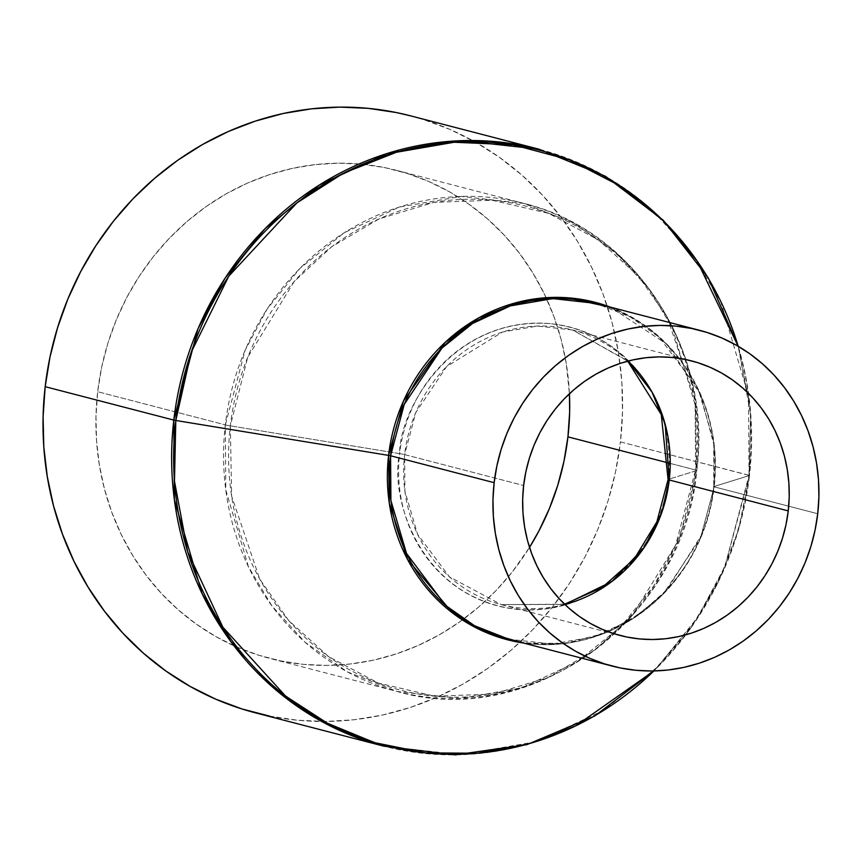 <?xml version="1.0" encoding="UTF-8"?>
<svg xmlns="http://www.w3.org/2000/svg" width="862" height="862" viewBox="0 0 862 862"><rect width="100%" height="100%" fill="white"/><g stroke="black" fill="none" stroke-linecap="round" stroke-linejoin="round"><path stroke-width="0.65" stroke-dasharray="4.31 3.23" d="M695.591 470.005A19.276 1.002 -173.4 0 1 696.765 470.49A19.276 1.002 -173.4 0 1 696.615 470.598L679.256 539.138L632.773 614.918L595.157 649.776L547.876 677.564L493.053 694.082L434.793 696.216L378.278 683.07L328.454 656.51L288.565 620.349L259.753 579.113L231.63 496.178L230.337 425.85A19.276 1.002 -173.4 0 1 225.327 424.88L225.801 489.993L248.439 566.722L271.961 605.954L304.986 642.168L347.3 671.843L397.091 691.464L459.834 698.446L521.661 687.801L576.613 662.188L620.996 626.502L653.741 585.934L675.776 544.709L695.591 470.005A252.124 235.843 -75.4 0 1 397.091 691.464A252.124 235.843 -75.4 0 1 225.327 424.88L97.675 391.725A252.124 235.843 104.6 0 0 269.429 658.309A252.124 235.843 104.6 0 0 529.527 547.37L512.233 572.002L496.21 590.395L478.604 607.096L459.608 621.933L439.383 634.777L418.124 645.498L396.057 653.989L373.375 660.173L350.295 663.988L327.054 665.399L303.866 664.397L280.958 660.982L258.557 655.185L236.856 647.071L216.093 636.716L196.45 624.228L178.111 609.703L161.269 593.304L146.077 575.18L132.694 555.516L121.23 534.483L111.801 512.287L104.496 489.153L99.399 465.297L96.544 440.945L95.973 416.346L97.675 391.725L225.327 424.88A252.124 235.843 -75.4 0 1 523.837 203.41A252.124 235.843 -75.4 0 1 695.591 470.005L669.084 463.12L695.591 470.005L695.128 404.892L672.479 328.153L648.967 288.932L615.942 252.706L573.629 223.042L523.837 203.41L461.095 196.428L399.268 207.074L344.304 232.686L299.933 268.384L267.188 308.952L245.153 350.166L225.327 424.88A19.276 1.002 6.6 0 0 230.337 425.85A249.98 233.85 104.6 0 0 434.793 696.216A249.98 233.85 104.6 0 0 696.615 470.598L668.222 479.401A19.276 1.002 6.6 0 0 668.082 479.509A19.276 1.002 -173.4 0 1 668.222 479.401C668.783 521.715 617.03 616.966 517.394 609.369C418.221 597.883 389.398 494.896 399.623 453.627L230.337 425.85L399.623 453.627C399.063 411.325 450.826 316.074 550.452 323.67C649.636 335.156 678.459 438.144 668.222 479.401L696.615 470.598A249.98 233.85 104.6 0 0 492.17 200.232A249.98 233.85 104.6 0 0 230.337 425.85L247.706 357.31L294.19 281.529L331.805 246.672L379.086 218.883L433.898 202.365L492.17 200.232L548.674 213.377L598.508 239.938L638.397 276.099L667.21 317.335L695.332 400.27L696.615 470.598A19.276 1.002 6.6 0 0 696.765 470.49A19.276 1.002 6.6 0 0 695.591 470.005M668.201 479.638A144.008 134.709 -75.4 0 1 517.286 609.359A144.008 134.709 -75.4 0 1 399.623 453.627A19.276 1.002 -173.4 0 1 404.634 454.608A19.276 1.002 6.6 0 0 399.623 453.627A144.008 134.709 -75.4 0 1 550.452 323.67A144.008 134.709 -75.4 0 1 668.222 479.401M564.588 604.208L501.285 604.618L449.458 576.872L417.639 534.418L404.903 491.243L404.634 454.608L523.633 485.511L404.634 454.608A141.864 132.705 104.6 0 1 572.605 329.995A141.864 132.705 104.6 0 1 628.042 361.059L572.605 329.995L537.295 326.062L502.503 332.053L446.613 366.544L415.786 412.564L404.634 454.608A141.864 132.705 104.6 0 0 501.285 604.618A141.864 132.705 104.6 0 0 564.836 604.445L501.285 604.618L620.274 635.52M410.668 115.874L423.641 119.613L450.169 129.526L475.576 142.198L499.615 157.477L522.038 175.245L542.64 195.297L561.216 217.472L577.594 241.532L591.623 267.263L603.152 294.405L612.085 322.711L618.323 351.89L621.814 381.672L622.515 411.767L620.424 441.883L749.509 475.49L713.758 486.599L713.768 444.253L700.483 394.451L666.822 344.1L610.393 307.152A174.329 163.08 -75.4 0 1 713.758 486.599L713.704 486.642C704.922 588.638 600.017 666.326 508.774 639.216L551.949 644.022L594.5 636.706L632.309 619.078L662.846 594.521L700.537 538.244L714.178 486.836L817.726 513.73L714.178 486.836A173.477 162.282 104.6 0 0 595.987 303.402L630.251 316.914L659.365 337.322L698.274 389.236L713.844 442.034L714.178 486.836L701.14 535.679L666.962 589.78L639.292 614.272L604.661 633.204L564.869 643.472L523.18 642.966A174.329 163.08 -75.4 0 0 713.758 486.599L749.455 475.522A307.551 287.692 104.6 0 0 738.195 346.276L750.845 415.7L749.046 475.285L748.464 395.647L720.772 301.775L692.014 253.794L651.607 209.488L599.855 173.197L538.944 149.191A308.402 288.49 -75.4 0 1 749.046 475.285L620.424 441.883A308.402 288.49 104.6 0 0 410.334 115.788M569.426 393.74A252.124 235.843 104.6 0 0 396.186 170.267A252.124 235.843 104.6 0 0 97.675 391.725L101.641 367.32L107.836 343.367L116.198 320.093L126.649 297.724L139.084 276.486L153.382 256.574L169.405 238.181L187.011 221.48L206.007 206.632L226.232 193.799L247.491 183.078L269.558 174.587L292.24 168.402L315.32 164.588L338.561 163.177L361.749 164.179L384.657 167.594L407.058 173.391L428.759 181.494L449.522 191.849L469.165 204.348L487.504 218.862L504.345 235.261L519.538 253.385L532.921 273.06L544.385 294.093L553.813 316.289L561.119 339.423L566.215 363.279L569.426 393.74M255.281 712.788A308.402 288.49 104.6 0 0 620.424 441.883L615.576 471.74L608.001 501.048L597.765 529.505L584.986 556.863L569.782 582.852L552.294 607.204L532.684 629.713L511.155 650.142L487.914 668.287L463.174 683.997L437.174 697.11L410.172 707.497L382.426 715.061L354.207 719.738L325.771 721.462L297.412 720.233L269.386 716.053M749.046 475.285A308.402 288.49 -75.4 0 1 383.902 746.19L460.653 754.735L536.283 741.708L603.508 710.385L657.792 666.714L697.843 617.095L724.802 566.679L749.046 475.285M749.455 475.522L724.252 569.039L695.979 620.586L653.87 670.959A307.551 287.692 104.6 0 0 749.455 475.522M595.987 303.402C671.509 321.246 724.845 403.879 713.704 486.642L714.178 486.836A173.477 162.282 104.6 0 1 508.774 639.216M396.186 170.267L523.837 203.41C635.24 229.852 712.993 350.791 696.765 470.49C684.212 617.838 531.746 731.138 397.091 691.464L269.429 658.309M691.604 360.898L572.605 329.995L627.719 361.146M738.325 346.352L750.479 410.075L749.509 475.49L738.454 530.033L718.38 581.893L689.923 629.379L654.021 670.959"/><path stroke-width="1.29" d="M669.246 479.994L665.152 424.19L651.952 391.941L628.042 361.059A141.864 132.705 104.6 0 1 669.246 479.994L788.245 510.907A141.864 132.705 -75.4 0 1 620.274 635.52A141.864 132.705 -75.4 0 1 523.633 485.511L525.863 471.773L529.354 458.304L534.052 445.201L539.935 432.616L546.928 420.667L554.977 409.461L563.996 399.117L573.898 389.721L584.598 381.36L595.976 374.14L607.936 368.106L620.349 363.333L633.117 359.853L646.101 357.698L659.171 356.911L672.22 357.471L685.118 359.4L697.724 362.654L709.932 367.223L721.613 373.041L732.668 380.077L742.979 388.245L752.461 397.468L761.006 407.672L768.548 418.738L774.992 430.58L780.304 443.068L784.409 456.084L787.275 469.499L788.881 483.205L789.204 497.051L788.245 510.907L786.015 524.635L782.524 538.114L777.826 551.206L771.943 563.791L764.95 575.741L756.901 586.947L747.882 597.301L737.98 606.697L727.291 615.048L715.902 622.278L703.952 628.312L691.529 633.085L678.76 636.565L665.776 638.71L652.706 639.507L639.658 638.936L626.771 637.018L614.153 633.764L601.956 629.195L590.265 623.366L579.21 616.341L568.898 608.173L559.416 598.939L550.872 588.746L543.34 577.669L536.886 565.838L531.585 553.35L527.469 540.334L524.602 526.908L522.997 513.213L522.674 499.367L523.633 485.511A141.864 132.705 -75.4 0 1 691.604 360.898A141.864 132.705 -75.4 0 1 788.245 510.907L669.246 479.994A19.276 1.002 -173.4 0 1 668.082 479.509A19.276 1.002 6.6 0 0 669.246 479.994A141.864 132.705 104.6 0 1 564.836 604.445L611.891 581.516L644.183 547.499L662.005 511.888L669.246 479.994M494.152 482.677A173.477 162.282 -75.4 0 1 699.545 330.297A173.477 162.282 -75.4 0 1 817.726 513.73A173.477 162.282 -75.4 0 1 612.332 666.111A173.477 162.282 -75.4 0 1 494.152 482.677L390.594 455.782L494.152 482.677L492.978 499.626L493.376 516.553L495.338 533.309L498.85 549.719L503.871 565.634L510.358 580.902L518.245 595.383L527.458 608.917L537.91 621.383L549.503 632.676L562.11 642.664L575.633 651.263L589.92 658.385L604.844 663.966L620.263 667.953L636.027 670.302L651.984 670.992L667.975 670.022L683.846 667.393L699.459 663.137L714.641 657.297L729.263 649.926L743.184 641.08L756.265 630.876L768.376 619.379L779.399 606.729L789.236 593.024L797.792 578.402L804.979 563.015L810.733 547.004L814.999 530.529L817.726 513.73L818.9 496.792L818.501 479.865L816.54 463.109L813.028 446.688L808.006 430.774L801.52 415.506L793.633 401.035L784.42 387.501L773.968 375.024L762.385 363.742L749.768 353.754L736.245 345.156L721.957 338.033L707.034 332.452L691.615 328.465L675.851 326.116L659.893 325.427L643.903 326.396L628.032 329.015L612.419 333.271L597.237 339.122L582.615 346.492L568.694 355.327L555.613 365.542L543.513 377.028L532.479 389.689L522.641 403.394L514.086 418.005L506.899 433.392L501.145 449.404L496.878 465.889L494.152 482.677M595.987 303.402A173.477 162.282 104.6 0 0 390.594 455.782L390.917 500.585L406.498 553.393L445.406 605.296L474.52 625.715L508.774 639.216A173.477 162.282 104.6 0 1 390.594 455.782L388.59 455.395L390.594 455.782L404.235 404.386L441.926 348.108L472.462 323.552L510.272 305.924L552.811 298.597L595.987 303.402L699.545 330.297M523.18 642.966L485.349 632.191L452.421 612.871L407.532 559.363L389.29 503.106L388.59 455.395A174.329 163.08 -75.4 0 1 610.393 307.152L565.914 297.649L520.486 301.581L479.121 317.625L445.288 342.236L403.438 401.121L388.59 455.395L175.805 420.473L388.59 455.395A174.329 163.08 -75.4 0 0 523.18 642.966M738.195 346.276A307.551 287.692 104.6 0 0 436.14 144.029A307.551 287.692 104.6 0 0 175.805 420.473L191.192 352.278L228.807 276.131L296.873 202.904L343.184 173.316L396.401 152.262L454.155 142.252L513.138 144.805L569.717 159.944L620.586 186.181L663.438 220.909L697.175 261.057L738.195 346.276M269.386 716.053L241.974 708.963L215.435 699.039L190.039 686.378L166 671.089L143.577 653.331L122.975 633.268L104.399 611.104L88.01 587.044L73.992 561.313L62.463 534.16L53.53 505.865L47.291 476.686L43.8 446.904L43.1 416.809L45.18 386.682A308.402 288.49 104.6 0 1 410.334 115.788L538.944 149.191L462.194 140.646L386.564 153.662L319.339 184.996L265.054 228.656L225.004 278.275L198.034 328.702L173.801 420.085L175.805 420.473L173.801 420.085A308.402 288.49 -75.4 0 1 538.944 149.191L605.512 176.311L663.18 220.176L708.37 278.049L738.325 346.352M654.021 670.959L594.618 716.053L526.973 744.628L455.255 754.886L383.902 746.19A308.402 288.49 -75.4 0 1 173.801 420.085L174.372 499.734L202.074 593.606L230.833 641.587L271.239 685.893L322.991 722.184L383.902 746.19L255.281 712.788A308.402 288.49 104.6 0 1 45.18 386.682L173.801 420.085L45.18 386.682L50.039 356.836L57.614 327.528L67.85 299.06L80.629 271.713L95.833 245.724L113.321 221.362L132.931 198.863L154.46 178.434L177.701 160.278L202.441 144.568L228.441 131.455L255.443 121.068L283.189 113.504L311.408 108.838L339.843 107.114L368.203 108.343L396.229 112.523L410.668 115.874M529.527 547.37A252.124 235.843 104.6 0 0 567.939 436.851L669.084 463.12L567.939 436.851A252.124 235.843 104.6 0 0 569.426 393.74L569.642 412.23L567.939 436.851L563.974 461.256L557.779 485.209L549.417 508.483L538.965 530.841L529.527 547.37M653.87 670.959L575.838 725.804L528.514 743.841L477.645 753.237L425.505 752.914L374.614 742.656L327.344 723.207L285.613 696.108L222.849 627.159L187.7 551.809L174.48 481.222L175.805 420.473A307.551 287.692 104.6 0 0 327.883 723.498A307.551 287.692 104.6 0 0 653.87 670.959M627.719 361.146L661.251 414.525L668.082 479.509L656.866 521.833L634.249 558.932L602.452 587.27L564.588 604.208M612.332 666.111L508.774 639.216"/></g></svg>
